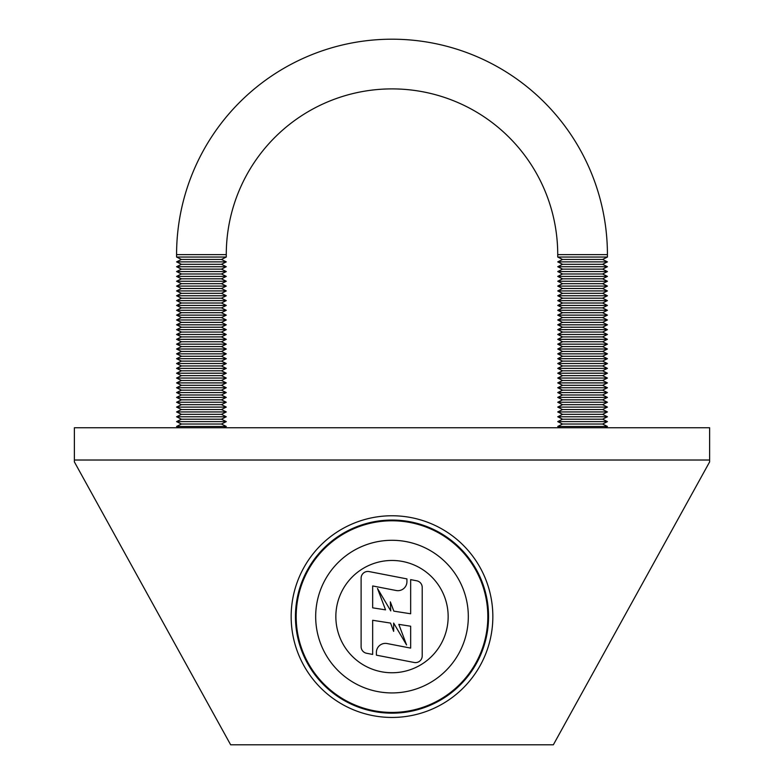 <?xml version="1.0" encoding="UTF-8"?>
<svg xmlns="http://www.w3.org/2000/svg" width="784" height="784" viewBox="0 0 784 784"><rect width="100%" height="100%" fill="white"/><g stroke="black" fill="none" stroke-linecap="round" stroke-linejoin="round"><path stroke-width="1.18" d="M385.405 643.38A9.006 9.006 0 0 0 376.398 652.396L376.398 655.159L414.217 662.49A6.723 6.723 0 0 0 422.213 655.885L422.213 587.402A6.723 6.723 0 0 0 416.774 580.807L410.659 579.621L410.659 613.774L393.842 611.148L390.344 601.847L390.746 610.883L377.496 588.47L385.552 609.854L372.665 607.835L372.665 585.952L396.204 590.509A9.006 9.006 0 0 0 406.925 581.659L406.925 578.896L369.107 571.575A6.723 6.723 0 0 0 361.11 578.171L361.11 646.653A6.723 6.723 0 0 0 366.549 653.258L372.665 654.434L372.665 620.281L390.54 623.074L393.656 631.365L393.646 623.064L406.573 644.948L398.821 624.368L410.659 626.22L410.659 648.103L387.12 643.546A9.006 9.006 0 0 0 385.405 643.38M392 717.448A100.842 100.842 0 0 0 492.842 616.606A100.842 100.842 0 0 0 392 515.764A100.842 100.842 0 0 0 291.158 616.606A100.842 100.842 0 0 0 392 717.448M468.215 612.578A76.322 76.322 0 0 0 396.038 540.392M396.038 692.821A76.322 76.322 0 0 0 468.215 620.644M392 692.929A76.322 76.322 0 0 0 468.322 616.606A76.322 76.322 0 0 0 392 540.294A76.322 76.322 0 0 0 315.678 616.606A76.322 76.322 0 0 0 392 692.929M387.962 540.392A76.322 76.322 0 0 0 315.785 612.578M315.785 620.644A76.322 76.322 0 0 0 387.962 692.821M709.618 460.022L709.618 427.75L74.382 427.75L74.382 461.913L230.653 744.8L553.347 744.8L709.618 461.913L709.618 460.022L74.382 460.022M176.576 257.034L226.272 257.034L221.441 259.455L181.418 259.455L176.576 257.034L176.576 254.624A215.424 215.424 0 0 1 392 39.2A215.424 215.424 0 0 1 607.424 254.624L557.728 254.624A165.728 165.728 0 0 0 392 88.896A165.728 165.728 0 0 0 226.272 254.624A165.728 165.728 0 0 1 392 88.896M607.424 257.034L602.582 259.455L562.559 259.455L557.728 257.034L607.424 257.034L607.424 254.624A215.424 215.424 0 0 0 392 39.2M557.728 257.034L557.728 254.624M562.559 259.455L557.728 261.876L607.424 261.876L602.582 259.455M557.728 261.876L562.559 264.296L602.582 264.296L607.424 261.876M562.559 264.296L557.728 266.717L607.424 266.717L602.582 264.296M557.728 266.717L562.559 269.137L602.582 269.137L607.424 266.717M562.559 269.137L557.728 271.558L607.424 271.558L602.582 269.137M557.728 271.558L562.559 273.979L602.582 273.979L607.424 271.558M562.559 273.979L557.728 276.399L607.424 276.399L602.582 273.979M557.728 276.399L562.559 278.82L602.582 278.82L607.424 276.399M562.559 278.82L557.728 281.24L607.424 281.24L602.582 278.82M557.728 281.24L562.559 283.661L602.582 283.661L607.424 281.24M562.559 283.661L557.728 286.082L607.424 286.082L602.582 283.661M557.728 286.082L562.559 288.502L602.582 288.502L607.424 286.082M562.559 288.502L557.728 290.923L607.424 290.923L602.582 288.502M557.728 290.923L562.559 293.343L602.582 293.343L607.424 290.923M562.559 293.343L557.728 295.764L607.424 295.764L602.582 293.343M557.728 295.764L562.559 298.185L602.582 298.185L607.424 295.764M562.559 298.185L557.728 300.605L607.424 300.605L602.582 298.185M557.728 300.605L562.559 303.026L602.582 303.026L607.424 300.605M562.559 303.026L557.728 305.446L607.424 305.446L602.582 303.026M557.728 305.446L562.559 307.867L602.582 307.867L607.424 305.446M562.559 307.867L557.728 310.288L607.424 310.288L602.582 307.867M557.728 310.288L562.559 312.708L602.582 312.708L607.424 310.288M562.559 312.708L557.728 315.129L607.424 315.129L602.582 312.708M557.728 315.129L562.559 317.549L602.582 317.549L607.424 315.129M562.559 317.549L557.728 319.97L607.424 319.97L602.582 317.549M557.728 319.97L562.559 322.391L602.582 322.391L607.424 319.97M562.559 322.391L557.728 324.801L607.424 324.801L602.582 322.391M557.728 324.801L562.559 327.222L602.582 327.222L607.424 324.801M562.559 327.222L557.728 329.643L607.424 329.643L602.582 327.222M557.728 329.643L562.559 332.063L602.582 332.063L607.424 329.643M562.559 332.063L557.728 334.484L607.424 334.484L602.582 332.063M557.728 334.484L562.559 336.904L602.582 336.904L607.424 334.484M562.559 336.904L557.728 339.325L607.424 339.325L602.582 336.904M557.728 339.325L562.559 341.746L602.582 341.746L607.424 339.325M562.559 341.746L557.728 344.166L607.424 344.166L602.582 341.746M557.728 344.166L562.559 346.587L602.582 346.587L607.424 344.166M562.559 346.587L557.728 349.007L607.424 349.007L602.582 346.587M557.728 349.007L562.559 351.428L602.582 351.428L607.424 349.007M562.559 351.428L557.728 353.849L607.424 353.849L602.582 351.428M557.728 353.849L562.559 356.269L602.582 356.269L607.424 353.849M562.559 356.269L557.728 358.69L607.424 358.69L602.582 356.269M557.728 358.69L562.559 361.11L602.582 361.11L607.424 358.69M562.559 361.11L557.728 363.531L607.424 363.531L602.582 361.11M557.728 363.531L562.559 365.952L602.582 365.952L607.424 363.531M562.559 365.952L557.728 368.372L607.424 368.372L602.582 365.952M557.728 368.372L562.559 370.793L602.582 370.793L607.424 368.372M562.559 370.793L557.728 373.213L607.424 373.213L602.582 370.793M557.728 373.213L562.559 375.634L602.582 375.634L607.424 373.213M562.559 375.634L557.728 378.055L607.424 378.055L602.582 375.634M557.728 378.055L562.559 380.475L602.582 380.475L607.424 378.055M562.559 380.475L557.728 382.896L607.424 382.896L602.582 380.475M557.728 382.896L562.559 385.316L602.582 385.316L607.424 382.896M562.559 385.316L557.728 387.737L607.424 387.737L602.582 385.316M557.728 387.737L562.559 390.158L602.582 390.158L607.424 387.737M562.559 390.158L557.728 392.568L607.424 392.568L602.582 390.158M557.728 392.568L562.559 394.989L602.582 394.989L607.424 392.568M562.559 394.989L557.728 397.41L607.424 397.41L602.582 394.989M557.728 397.41L562.559 399.83L602.582 399.83L607.424 397.41M562.559 399.83L557.728 402.251L607.424 402.251L602.582 399.83M557.728 402.251L562.559 404.671L602.582 404.671L607.424 402.251M562.559 404.671L557.728 407.092L607.424 407.092L602.582 404.671M557.728 407.092L562.559 409.513L602.582 409.513L607.424 407.092M562.559 409.513L557.728 411.933L607.424 411.933L602.582 409.513M557.728 411.933L562.559 414.354L602.582 414.354L607.424 411.933M562.559 414.354L557.728 416.774L607.424 416.774L602.582 414.354M557.728 416.774L562.559 419.195L602.582 419.195L607.424 416.774M562.559 419.195L557.728 421.616L607.424 421.616L602.582 419.195M557.728 421.616L562.559 424.036L602.582 424.036L607.424 421.616M562.559 424.036L557.728 426.457L607.424 426.457L602.582 424.036M604.836 427.75L607.424 426.457M560.305 427.75L557.728 426.457M226.272 257.034L226.272 254.624L176.576 254.624M181.418 259.455L176.576 261.876L226.272 261.876L221.441 259.455M176.576 261.876L181.418 264.296L221.441 264.296L226.272 261.876M181.418 264.296L176.576 266.717L226.272 266.717L221.441 264.296M176.576 266.717L181.418 269.137L221.441 269.137L226.272 266.717M181.418 269.137L176.576 271.558L226.272 271.558L221.441 269.137M176.576 271.558L181.418 273.979L221.441 273.979L226.272 271.558M181.418 273.979L176.576 276.399L226.272 276.399L221.441 273.979M176.576 276.399L181.418 278.82L221.441 278.82L226.272 276.399M181.418 278.82L176.576 281.24L226.272 281.24L221.441 278.82M176.576 281.24L181.418 283.661L221.441 283.661L226.272 281.24M181.418 283.661L176.576 286.082L226.272 286.082L221.441 283.661M176.576 286.082L181.418 288.502L221.441 288.502L226.272 286.082M181.418 288.502L176.576 290.923L226.272 290.923L221.441 288.502M176.576 290.923L181.418 293.343L221.441 293.343L226.272 290.923M181.418 293.343L176.576 295.764L226.272 295.764L221.441 293.343M176.576 295.764L181.418 298.185L221.441 298.185L226.272 295.764M181.418 298.185L176.576 300.605L226.272 300.605L221.441 298.185M176.576 300.605L181.418 303.026L221.441 303.026L226.272 300.605M181.418 303.026L176.576 305.446L226.272 305.446L221.441 303.026M176.576 305.446L181.418 307.867L221.441 307.867L226.272 305.446M181.418 307.867L176.576 310.288L226.272 310.288L221.441 307.867M176.576 310.288L181.418 312.708L221.441 312.708L226.272 310.288M181.418 312.708L176.576 315.129L226.272 315.129L221.441 312.708M176.576 315.129L181.418 317.549L221.441 317.549L226.272 315.129M181.418 317.549L176.576 319.97L226.272 319.97L221.441 317.549M176.576 319.97L181.418 322.391L221.441 322.391L226.272 319.97M181.418 322.391L176.576 324.801L226.272 324.801L221.441 322.391M176.576 324.801L181.418 327.222L221.441 327.222L226.272 324.801M181.418 327.222L176.576 329.643L226.272 329.643L221.441 327.222M176.576 329.643L181.418 332.063L221.441 332.063L226.272 329.643M181.418 332.063L176.576 334.484L226.272 334.484L221.441 332.063M176.576 334.484L181.418 336.904L221.441 336.904L226.272 334.484M181.418 336.904L176.576 339.325L226.272 339.325L221.441 336.904M176.576 339.325L181.418 341.746L221.441 341.746L226.272 339.325M181.418 341.746L176.576 344.166L226.272 344.166L221.441 341.746M176.576 344.166L181.418 346.587L221.441 346.587L226.272 344.166M181.418 346.587L176.576 349.007L226.272 349.007L221.441 346.587M176.576 349.007L181.418 351.428L221.441 351.428L226.272 349.007M181.418 351.428L176.576 353.849L226.272 353.849L221.441 351.428M176.576 353.849L181.418 356.269L221.441 356.269L226.272 353.849M181.418 356.269L176.576 358.69L226.272 358.69L221.441 356.269M176.576 358.69L181.418 361.11L221.441 361.11L226.272 358.69M181.418 361.11L176.576 363.531L226.272 363.531L221.441 361.11M176.576 363.531L181.418 365.952L221.441 365.952L226.272 363.531M181.418 365.952L176.576 368.372L226.272 368.372L221.441 365.952M176.576 368.372L181.418 370.793L221.441 370.793L226.272 368.372M181.418 370.793L176.576 373.213L226.272 373.213L221.441 370.793M176.576 373.213L181.418 375.634L221.441 375.634L226.272 373.213M181.418 375.634L176.576 378.055L226.272 378.055L221.441 375.634M176.576 378.055L181.418 380.475L221.441 380.475L226.272 378.055M181.418 380.475L176.576 382.896L226.272 382.896L221.441 380.475M176.576 382.896L181.418 385.316L221.441 385.316L226.272 382.896M181.418 385.316L176.576 387.737L226.272 387.737L221.441 385.316M176.576 387.737L181.418 390.158L221.441 390.158L226.272 387.737M181.418 390.158L176.576 392.568L226.272 392.568L221.441 390.158M176.576 392.568L181.418 394.989L221.441 394.989L226.272 392.568M181.418 394.989L176.576 397.41L226.272 397.41L221.441 394.989M176.576 397.41L181.418 399.83L221.441 399.83L226.272 397.41M181.418 399.83L176.576 402.251L226.272 402.251L221.441 399.83M176.576 402.251L181.418 404.671L221.441 404.671L226.272 402.251M181.418 404.671L176.576 407.092L226.272 407.092L221.441 404.671M176.576 407.092L181.418 409.513L221.441 409.513L226.272 407.092M181.418 409.513L176.576 411.933L226.272 411.933L221.441 409.513M176.576 411.933L181.418 414.354L221.441 414.354L226.272 411.933M181.418 414.354L176.576 416.774L226.272 416.774L221.441 414.354M176.576 416.774L181.418 419.195L221.441 419.195L226.272 416.774M181.418 419.195L176.576 421.616L226.272 421.616L221.441 419.195M176.576 421.616L181.418 424.036L221.441 424.036L226.272 421.616M181.418 424.036L176.576 426.457L226.272 426.457L221.441 424.036M223.695 427.75L226.272 426.457M179.164 427.75L176.576 426.457M392 713.166A96.55 96.55 0 0 0 488.55 616.606A96.55 96.55 0 0 0 392 520.057A96.55 96.55 0 0 0 295.45 616.606A96.55 96.55 0 0 0 392 713.166M392 712.431A95.824 95.824 0 0 0 487.824 616.606A95.824 95.824 0 0 0 392 520.782A95.824 95.824 0 0 0 296.176 616.606A95.824 95.824 0 0 0 392 712.431M392 672.76A56.154 56.154 0 0 0 448.154 616.606A56.154 56.154 0 0 0 392 560.462A56.154 56.154 0 0 0 335.846 616.606A56.154 56.154 0 0 0 392 672.76"/></g></svg>
